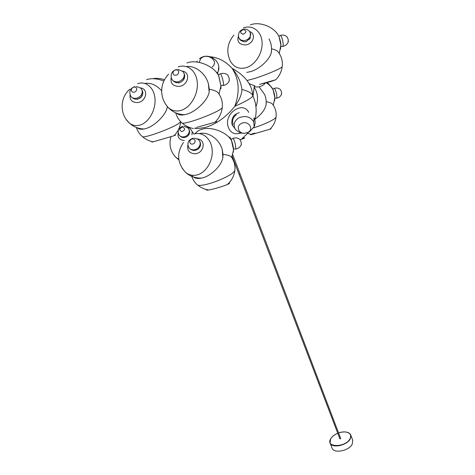 <?xml version="1.0" encoding="UTF-8"?>
<svg xmlns="http://www.w3.org/2000/svg" width="475" height="475" viewBox="0 0 475 475"><rect width="100%" height="100%" fill="white"/><g stroke="black" fill="none" stroke-linecap="round" stroke-linejoin="round"><path stroke-width="0.71" d="M212.135 67.005L213.032 66.173C218.886 60.07 206.079 52.333 200.765 58.728L199.369 61.815M240.683 133.065C234.181 135.048 229.906 132.662 227.869 125.911C224.568 112.688 243.342 100.777 248.704 112.462M236.36 114.766C232.999 117.165 231.913 120.217 233.088 123.933L233.1 123.957M194.513 128.214L197.493 128.559L205.438 127.454C216.642 123.916 226.433 116.874 234.81 106.335C239.364 100.183 241.745 94.567 241.953 89.472C247.98 90.962 251.572 92.981 252.73 95.534C253.127 96.217 251.75 97.529 248.597 99.453C245.343 101.418 240.748 103.71 234.81 106.335C240.059 91.645 239.121 78.945 232.002 68.234C237.447 74.415 240.766 81.498 241.953 89.472M240.243 139.709L241.217 139.377C245.343 137.934 245.89 137.518 242.862 138.13M210.3 56.751C218.363 57.511 225.601 61.334 232.002 68.234C245.26 75.745 252.166 84.841 252.73 95.534M254.291 87.934L254.446 86.159M241.217 123.553C248.033 119.688 254.772 129.135 247.718 132.477L244.536 133.285C238.456 133.695 235.796 126.142 241.217 123.553M346.851 432.202C348.893 432.678 350.2 433.633 350.764 435.064L352.723 440.289L352.23 444.143C349.036 450.9 333.64 453.892 332.072 448.133L330.054 442.932L330.647 438.906M186.996 127.175L189.697 128.149M192.167 131.955L191.942 134.799M184.383 140.505C179.467 140.095 177.401 137.542 178.178 132.846M182.436 127.027C185.44 128.41 185.286 129.942 181.973 131.623C178.974 130.233 179.128 128.701 182.436 127.027M197.416 138.938C206.595 139.555 204.113 153.74 194.744 153.74C189.222 153.229 186.936 150.332 187.886 145.047M199.429 133.606C208.02 131.254 219.545 139.127 222.276 149.732L223.018 154.387C228.083 154.969 230.969 156.002 231.675 157.492L233.569 149.845L231.485 140.535L229.757 137.055M191.722 175.204C193.574 178.125 196.953 179.075 201.851 178.048L201.928 178.03C210.698 176.195 221.445 165.929 222.846 157.706L223.018 154.387M233.326 152.196L233.569 149.845C233.433 147.226 232.786 144.21 231.634 140.796L231.485 140.535C226.854 132.21 211.464 126.261 201.97 129.23C198.912 130.108 196.674 131.581 195.261 133.629M206.75 189.614C206.031 190.166 206.684 190.291 208.691 189.994L211.5 189.442C217.52 188.011 222.805 186.372 227.347 184.52C229.609 183.528 230.143 183.012 228.938 182.982M192.684 138.967C196.187 138.688 195.682 144.05 192.191 144.073C188.682 144.341 189.204 138.991 192.684 138.967M241.288 144.667L241.181 142.316L239.97 139.46C237.868 137.845 235.564 137.459 233.047 138.314M182.424 71.119C191.377 72.527 187.922 86.248 178.493 86.403C172.639 86.005 170.21 83.072 171.208 77.603M186.491 66.565C195.178 65.336 205.515 73.233 208.394 83.754L209.321 89.252C214.617 90.185 217.776 91.669 218.785 93.706C221.706 98.028 222.852 102.778 222.211 107.968L219.498 109.945C213.97 113.282 199.987 118.97 190.813 121.588C186.449 122.841 183.611 123.387 182.305 123.221L181.729 122.71M176.682 113.21C178.404 114.867 181.046 115.372 184.603 114.736L186.627 114.237C196.074 111.678 207.824 100.308 209.16 92.108L209.321 89.252M220.614 88.855C220.976 88.778 221.077 87.827 220.928 86.011L218.613 75.525L217.016 72.331M196.87 127.324L214.961 122.235C217.164 121.547 217.235 121.475 215.169 122.033M217.675 73.34L218.613 75.525C213.489 65.734 196.929 59.084 186.901 62.908M176.13 69.914C179.877 69.552 179.295 75.127 175.56 75.234C171.802 75.584 172.407 70.015 176.13 69.914M229.223 80.845L229.116 78.048L227.893 75.157C225.678 73.376 223.226 72.918 220.537 73.779M140.262 87.881C149.257 88.57 146.211 102.457 136.96 102.588C131.848 102.297 129.562 99.726 130.108 94.875M145.059 83.374C151.056 82.638 156.596 85.12 161.666 90.826M137.21 127.775C138.73 129.153 141.004 129.562 144.044 129.01L145.73 128.594C154.713 126.213 166.345 114.576 167.36 106.667M152.825 141.782C151.477 142.221 151.567 142.245 153.092 141.841L173.987 135.737C175.893 135.126 175.964 135.054 174.206 135.518M134.366 87.109C137.881 86.782 137.227 92.108 133.73 92.186C130.209 92.506 130.886 87.192 134.366 87.109M249.565 31.51C256.726 33.784 253.122 44.733 245.076 44.941C238.984 44.442 236.776 41.456 238.444 35.993M246.786 72.42L250.937 71.541C259.516 68.982 269.604 59.749 271.284 52.642L271.54 49.115M271.534 48.794C275.476 49.685 277.905 51.033 278.819 52.85C281.758 57.042 282.886 61.708 282.203 66.856L280.392 68.115C276.017 70.698 263.393 75.768 254.446 78.523L247.024 80.495M280.529 49.21L280.879 44.959L279.068 36.771L278.261 35.114L279.086 36.818M259.659 84.354L275.785 79.752L271.1 81.445L259.659 84.354M279.14 36.949L279.068 36.771C275.084 27.277 260.098 21.025 250.307 24.884M243.467 29.486C246.84 30.822 246.721 32.413 243.105 34.259C239.738 32.912 239.857 31.32 243.467 29.486M288.135 42.162L288.218 39.431L287.084 36.872C285.131 35.162 282.91 34.675 280.434 35.417M259.083 86.818L264.676 94.555C266.065 97.969 266.511 101.537 266 105.248L266.208 102.012M255.128 118.982C260.929 114.908 264.551 110.331 266 105.248M266.202 101.686C270.026 102.345 272.3 103.402 273.03 104.856C275.637 108.627 276.634 112.812 276.017 117.396L274.307 118.922C269.551 121.968 262.699 124.931 253.763 127.823M274.58 100.765L274.835 97.725L273.143 89.989L272.05 87.81L267.437 82.543M254.701 133.065C250.462 134.449 249.387 134.942 251.489 134.562L269.966 129.218C271.373 128.689 271.546 128.517 270.483 128.701M273.25 90.28L273.143 89.989C271.748 87.258 269.521 84.871 266.451 82.834M281.515 94.276L281.527 91.99L280.446 89.549C278.617 88.023 276.563 87.626 274.295 88.344M339.928 438.758L340.605 438.496M264.747 83.333L263.969 84.491M217.413 72.877L218.233 71.339L218.743 67.159M239.257 112.706C234.021 114.089 231.551 117.741 231.842 123.666L232.382 125.329L234.211 127.555M233.088 123.933L232.382 125.329M244.536 133.285L241.698 133.125C240.552 133.202 238.545 132.068 235.689 129.711L234.828 128.303C233.225 124.028 234.608 120.531 238.973 117.8C245.498 115.277 250.42 116.63 253.751 121.867L254.137 126.766C255.402 123.815 255.425 120.882 254.208 117.96M234.828 128.303L234.021 127.163M253.751 121.867L254.119 117.758M337.761 433.277C334.489 434.667 332.15 436.495 330.742 438.763C324.977 447.646 345.473 447.806 350.039 438.746C353.186 433.485 346.103 430.077 338.574 432.968M338.568 432.945C344.785 431.057 348.846 431.763 350.764 435.064L350.253 438.888C347.023 445.603 331.598 448.637 330.054 442.932L330.642 438.835M330.731 438.763L331.081 438.235M173.256 154.161L175.691 157.207L178.808 159.339M183.89 126.237L187.631 127.65C189.406 129.224 189.739 131.195 188.628 133.564C187.411 135.601 185.618 136.723 183.255 136.931C181.29 136.96 179.829 136.236 178.873 134.757L178.677 134.395M188.628 133.564L189.026 134.443L188.652 135.078M182.139 168.275L185.327 172.146C188.694 174.99 192.547 175.94 196.882 174.984C205.734 172.971 213.049 161.233 212.2 150.1C211.482 138.926 202.878 131.45 194.132 134.003M234.923 169.688L234.775 170.911L232.417 173.221C227.406 177.092 214.427 182.614 205.752 184.537C201.893 185.41 199.251 185.63 197.826 185.197L196.953 184.448M194.299 138.083L198.123 139.412C200.278 141.152 200.735 143.391 199.482 146.146C198.146 148.402 196.169 149.637 193.551 149.857C191.377 149.88 189.757 149.079 188.694 147.44L188.45 146.989M199.482 146.146L199.88 146.995L199.441 147.737M235.38 149.108L235.879 149.043L235.357 144.287C234.11 139.697 233.183 137.774 232.566 138.516L231.117 139.484M165.11 103.491L167.723 107.047C171.439 110.699 175.893 111.809 181.07 110.384C190.433 107.671 198.206 94.662 197.321 82.828C196.579 70.947 187.477 63.561 178.232 66.868M222.306 107.154L222.211 107.968C221.439 113.525 219.023 118.281 214.961 122.235M177.822 82.864L179.081 82.965M177.828 69.332L182.709 71.381C184.478 73.174 184.739 75.341 183.493 77.882C182.044 80.251 179.924 81.581 177.122 81.866C174.628 81.932 172.847 81.023 171.766 79.147L171.641 78.874M183.493 77.882L183.985 79.099L183.308 80.18M222.828 85.518L223.416 85.447C223.648 84.467 223.446 82.579 222.811 79.782C221.528 74.997 220.578 73.073 219.961 74.011L218.453 74.997M136.77 99.251L137.625 99.287L141.651 96.775M126.237 119.48L129.176 122.9C132.371 125.489 136.01 126.207 140.101 125.062C148.645 122.603 155.764 110.366 155.004 99.121C154.369 87.839 146.116 80.679 137.673 83.677M146.567 79.646C151.679 78.043 157.445 78.512 163.863 81.059M180.827 121.837L177.46 124.331C171.701 127.674 158.294 133.119 149.928 135.488C146.205 136.551 143.788 137.008 142.666 136.865L142.15 136.42M136.272 86.462L140.374 87.97C142.441 89.668 142.815 91.877 141.491 94.596C140.089 96.858 138.077 98.117 135.446 98.373C133.475 98.438 131.955 97.785 130.898 96.413L130.536 95.825M141.491 94.596L142.102 95.825L141.574 96.668M229.633 59.713L230.203 60.943C233.842 67.308 239.234 69.54 246.377 67.634C255.497 64.802 262.984 52.63 262.058 41.848C261.268 31.018 252.368 24.563 243.36 27.906M282.275 66.298L282.203 66.856C281.443 71.832 279.306 76.131 275.785 79.752M243.877 41.699L245.468 41.883M244.482 29.058C246.905 29.082 248.757 30.145 250.04 32.235C250.853 33.695 250.842 35.257 249.998 36.919C248.716 39.069 246.768 40.286 244.156 40.571C241.146 40.607 239.287 39.383 238.581 36.907C238.112 32.858 239.792 30.275 243.633 29.141M249.998 36.919L250.26 38.047L249.553 39.223M282.049 46.502L282.815 46.419C283.29 45.458 283.26 43.593 282.726 40.826C281.627 36.474 280.612 34.77 279.68 35.72L278.831 36.225M255.948 106.816C258.483 99.483 257.961 93.094 254.386 87.649M276.118 116.642L276.017 117.396C275.316 121.992 273.297 125.928 269.966 129.218M276.07 98.283L276.652 98.212C277.026 97.452 276.973 95.885 276.492 93.516C275.458 89.508 274.538 87.863 273.731 88.576L272.787 89.157M238.973 174.295L239.744 174.004M254.315 86.652L255.17 86.848C258.81 87.376 261.986 86.367 264.706 83.82L265.282 83.178M217.538 73.085L218.233 71.339C222.08 60.848 207.836 51.52 199.375 58.835M196.763 61.703L197.214 61.049M241.217 139.377L248.211 132.816M254.867 119.979C257.094 111.595 256.399 103.491 252.789 95.665M197.493 128.559L195.409 127.965M189.282 127.371L193.901 134.104M253.015 96.158L254.309 86.189M254.309 86.082L254.303 85.737M246.507 132.97L249.559 131.735L254.137 126.766M235.689 129.711L234.139 127.413M330.659 438.793C332.096 436.495 334.459 434.649 337.749 433.253M170.982 136.663C168.738 144.364 170.305 151.21 175.691 157.207L178.885 159.849M188.652 128.778C189.804 130.595 189.929 132.483 189.026 134.443L187.423 136.384C184.074 138.35 181.224 137.803 178.873 134.757C177.27 130.566 178.606 127.751 182.881 126.314M183.451 142.476C176.498 152.891 177.127 162.783 185.327 172.146C189.929 176.397 195.433 178.362 201.851 178.048M222.276 149.732L222.846 157.706M191.722 176.362C192.892 179.882 194.928 182.833 197.826 185.197C200.996 187.756 204.618 189.353 208.691 189.994M227.347 184.52C231.467 180.821 233.943 176.284 234.775 170.911C235.446 166.03 234.412 161.553 231.675 157.486M230.357 137.94L231.634 140.796M199.506 140.879C200.729 142.838 200.848 144.881 199.88 146.995L198.289 149.002C194.566 151.347 191.372 150.824 188.694 147.44C186.942 142.856 188.421 139.769 193.135 138.172M241.454 144.174C240.546 146.811 238.688 148.432 235.879 149.043L233.516 148.978M168.672 74.088C165.021 77.882 162.777 82.365 161.933 87.531C161.019 94.863 162.949 101.371 167.723 107.047C172.223 111.928 177.852 114.487 184.603 114.736M208.394 83.754L209.16 92.108M219.017 94.038L220.928 86.011L218.779 75.834M175.738 112.83C176.854 116.957 179.039 120.424 182.305 123.221C185.511 125.928 189.187 127.704 193.331 128.541M183.694 72.627C184.9 74.729 185.001 76.891 183.985 79.099L181.741 81.664C177.656 83.748 174.331 82.905 171.766 79.147C170.163 74.409 171.707 71.185 176.397 69.475M229.431 80.251C228.445 83.089 226.438 84.823 223.416 85.447L220.887 85.346M129.942 89.14C119.878 97.434 119.474 114.012 129.176 122.9C133.338 126.748 138.296 128.784 144.044 129.01M136.378 127.472C137.542 131.201 139.638 134.33 142.666 136.865C145.718 139.383 149.192 141.039 153.092 141.841M173.987 135.737C177.816 131.925 180.043 127.371 180.666 122.063L180.708 121.713M153.383 78.529C157.183 78.06 160.888 78.476 164.493 79.788M141.592 89.241C143.005 91.354 143.171 93.551 142.102 95.825L140.612 97.702C137.014 100.065 133.778 99.631 130.898 96.413C128.695 91.764 129.978 88.492 134.734 86.604M233.896 35.067C227.347 43.005 226.118 51.632 230.203 60.943M269.034 38.873C271.219 43.172 271.967 47.761 271.284 52.642M279.264 53.491L280.879 44.959C280.945 43.445 280.357 40.755 279.116 36.878M249.173 83.671L254.873 85.874M250.295 32.727L250.26 38.047L246.495 41.42C245.973 42.233 239.869 41.806 238.699 37.371M288.402 41.384C287.523 44.116 285.665 45.796 282.815 46.419L280.945 46.431M273.267 105.195L274.835 97.725C274.829 95.861 274.289 93.332 273.208 90.131M247.754 133.368L251.489 134.562M272.656 88.873L273.202 90.107M281.705 93.7C280.909 96.146 279.223 97.654 276.652 98.212L274.859 98.212M339.91 438.912L232.192 156.311M232.738 154.731L340.723 438.603"/></g></svg>
